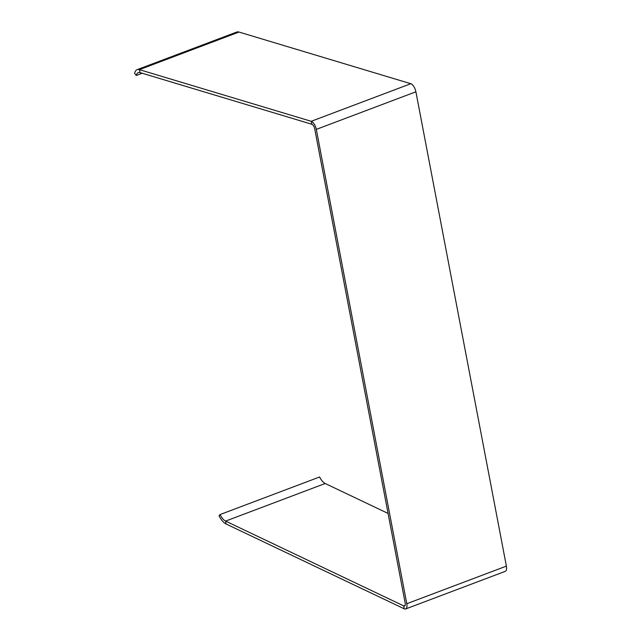 <?xml version="1.0" encoding="UTF-8"?>
<svg xmlns="http://www.w3.org/2000/svg" width="641" height="641" viewBox="0 0 641 641"><rect width="100%" height="100%" fill="white"/><g stroke="black" fill="none" stroke-linecap="round" stroke-linejoin="round"><path stroke-width="0.96" d="M142.182 73.242L136.269 75.478L134.618 73.282A15.015 6.602 69.3 0 1 137.15 69.653A15.015 6.602 69.3 0 1 139.401 69.645L311.222 121.301A7.115 3.125 69.3 0 1 316.309 129.378L406.795 603.718A7.115 3.125 69.3 0 1 405.665 608.95A7.115 3.125 69.3 0 1 404.215 608.806L226.073 523.985A15.015 6.602 69.3 0 1 219.022 515.725L220.031 514.571L319.619 476.984A11.85 5.216 -110.7 0 0 325.179 483.498L388.077 513.441M136.269 75.478A11.85 5.216 69.3 0 1 138.272 72.609A11.85 5.216 69.3 0 1 140.042 72.601L311.863 124.258A3.95 1.739 69.3 0 1 314.691 128.745L405.176 603.085A3.95 1.739 69.3 0 1 404.543 605.993A3.95 1.739 69.3 0 1 403.742 605.913L225.6 521.093A11.85 5.216 69.3 0 1 220.031 514.571M140.042 72.601L139.401 69.645L238.989 32.05L410.801 83.707A7.115 3.125 -110.7 0 1 415.897 91.791L506.382 566.123A7.115 3.125 -110.7 0 1 505.244 571.355L405.665 608.95M238.989 32.05A15.015 6.602 -110.7 0 0 236.737 32.058L137.15 69.653M311.863 124.258L311.222 121.301L410.801 83.707M325.179 483.498L225.6 521.093L226.073 523.985M405.096 605.4L403.742 605.913L404.215 608.806M316.309 129.378L415.897 91.791M406.795 603.718L506.382 566.123"/></g></svg>
